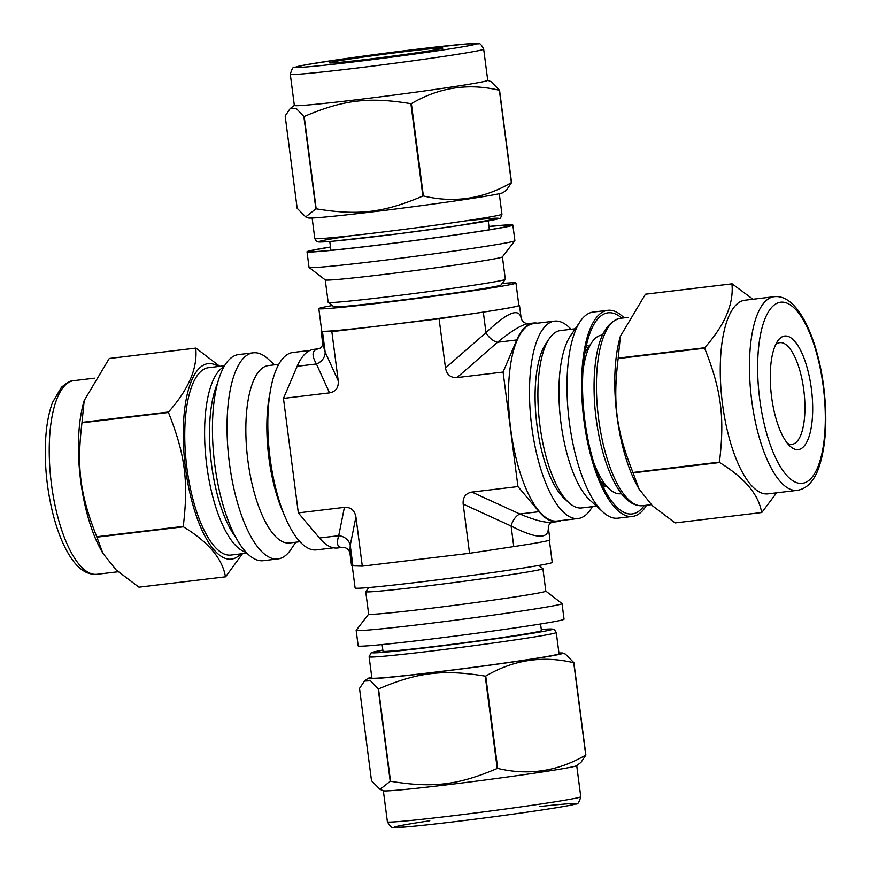 <?xml version="1.0" encoding="UTF-8"?>
<svg xmlns="http://www.w3.org/2000/svg" width="871" height="871" viewBox="0 0 871 871"><rect width="100%" height="100%" fill="white"/><g stroke="black" fill="none" stroke-linecap="round" stroke-linejoin="round"><path stroke-width="1.31" d="M225.447 576.82L138.946 587.185L116.137 569.939L102.865 553.292L96.899 537.167L183.4 526.803C208.485 542.143 222.508 558.823 225.447 576.82A115.353 40.85 83.2 0 0 225.622 576.787L242.508 553.673M219.775 366.332L195.921 348.084L109.419 358.449A115.353 40.85 83.2 0 0 109.332 358.471A115.353 40.85 83.2 0 0 109.245 358.493L195.746 348.117C197.728 368.095 188.648 389.391 168.495 412.016L81.994 422.391L84.204 400.54L109.245 358.493M96.757 536.754C80.034 494.576 76.55 467.673 81.961 422.838L168.462 412.473C185.185 454.651 188.68 481.554 183.258 526.389L96.757 536.754A115.353 40.85 83.2 0 0 96.899 537.167M380.039 789.355L371.503 780.754L359.516 688.406L364.47 681.046L370.491 680.752L378.21 688.95L390.208 781.298L380.039 789.355L383.447 790.77A97.508 2.537 -7.4 0 0 480.357 780.623A97.508 2.537 -7.4 0 0 576.635 765.674L580.935 762.397L585.889 755.037L573.902 662.689L565.366 654.088L562.927 653.087A98.423 2.559 -7.4 0 0 558.932 652.989M497.221 768.472C458.004 785.185 432.811 788.201 390.524 781.265L378.526 688.917C417.742 672.216 442.936 669.2 485.234 676.125L497.221 768.472A115.353 3.005 -7.4 0 0 497.711 768.407L485.724 676.059C513.52 659.804 542.851 655.351 573.728 662.722L585.715 755.07C557.919 771.336 528.588 775.789 497.711 768.407M752.958 299.243L732.108 283.815L645.607 294.18A115.353 40.85 -96.8 0 0 645.433 294.213L731.934 283.848C733.915 303.816 724.835 325.123 704.672 347.747L618.181 358.112L620.392 336.271L645.433 294.213M761.635 512.551L675.134 522.916L652.314 505.67L639.042 489.012L633.086 472.899L719.588 462.534C744.672 477.874 758.685 494.543 761.635 512.551A115.353 40.85 -96.8 0 0 761.722 512.529A115.353 40.85 -96.8 0 0 761.809 512.507L776.616 492.812M704.65 348.193C721.362 390.382 724.857 417.274 719.435 462.109L632.945 472.485C616.222 430.296 612.727 403.404 618.149 358.569L704.65 348.193A115.353 40.85 -96.8 0 1 704.672 347.747M274.528 364.829L267.941 358.841A103.791 36.756 83.2 0 0 253.2 352.82L238.6 354.573A103.791 36.756 83.2 0 0 237.587 354.726A103.791 36.756 83.2 0 0 214.625 463.437A103.791 36.756 83.2 0 0 263.303 560.684L277.903 558.932A103.791 36.756 83.2 0 0 290.805 549.601L295.792 542.219M218.371 366.495A98.423 34.851 83.2 0 0 207.091 363.795A98.423 34.851 83.2 0 0 187.428 480.836A98.423 34.851 83.2 0 0 240.832 553.869M368.912 587.522L365.755 591.616A89.332 2.319 -7.4 0 0 365.733 591.681A89.332 2.319 -7.4 0 0 454.618 582.481A89.332 2.319 -7.4 0 0 542.905 568.676L545.812 591.126A89.332 2.319 -7.4 0 1 457.536 604.931A89.332 2.319 -7.4 0 1 368.651 614.131L356.195 630.266A103.791 2.7 -7.4 0 0 356.163 630.343L358.188 645.934A103.791 2.7 -7.4 0 0 461.467 635.242A103.791 2.7 -7.4 0 0 564.049 619.194L562.024 603.603A103.791 2.7 -7.4 0 0 561.98 603.538L545.812 591.093M371.775 677.29A98.423 2.559 -7.4 0 0 367.932 678.411A98.423 2.559 -7.4 0 0 465.778 668.395A98.423 2.559 -7.4 0 0 562.927 653.087M646.543 505.245A103.791 36.756 -96.8 0 1 633.467 516.274A103.791 36.756 -96.8 0 1 632.466 516.427A103.791 36.756 -96.8 0 1 583.614 417.753A103.791 36.756 -96.8 0 1 607.751 310.316A103.791 36.756 -96.8 0 1 624.082 317.861M644.279 505.507A101.276 35.863 -96.8 0 1 633.152 513.781A101.276 35.863 -96.8 0 1 617.779 508.065A101.276 35.863 -96.8 0 1 584.495 417.645A101.276 35.863 -96.8 0 1 595.459 321.922A101.276 35.863 -96.8 0 1 621.818 318.133M639.042 489.012L637.441 486.116A98.423 34.851 -96.8 0 1 619.749 338.59L620.392 336.271M253.2 352.82A103.791 36.756 83.2 0 0 252.187 352.984A103.791 36.756 83.2 0 0 229.225 461.684A103.791 36.756 83.2 0 0 277.903 558.932M278.731 364.328L268.355 365.57A89.332 31.639 83.2 0 0 267.484 365.711A89.332 31.639 83.2 0 0 247.723 459.267A89.332 31.639 83.2 0 0 289.618 542.96L299.994 541.708M269.901 393.452A89.332 31.639 83.2 0 0 284.534 515.501M84.204 400.54L83.376 403.589A97.508 34.535 83.2 0 0 100.894 549.743L102.865 553.292M224.511 365.755L208.528 367.671A94.362 33.414 83.2 0 0 207.614 367.823A94.362 33.414 83.2 0 0 186.742 466.649A94.362 33.414 83.2 0 0 230.989 555.056L246.972 553.139M356.163 630.343A103.791 2.7 -7.4 0 0 459.442 619.651A103.791 2.7 -7.4 0 0 562.024 603.603M542.905 568.676A89.332 2.319 -7.4 0 0 542.862 568.621L538.768 565.464M369.119 656.81L371.873 678.008A94.362 2.45 -7.4 0 0 465.767 668.297A94.362 2.45 -7.4 0 0 559.019 653.707L556.264 632.498L554.479 629.722L552.552 629.069L541.294 629.515A90.584 2.352 -7.4 0 1 462.512 643.255A90.584 2.352 -7.4 0 1 382.837 650.104L371.002 652.967L369.119 656.81A94.362 2.45 -7.4 0 0 463.013 647.088A94.362 2.45 -7.4 0 0 556.264 632.498M382.119 644.562L382.979 651.203A79.892 2.08 -7.4 0 0 462.479 642.972A79.892 2.08 -7.4 0 0 541.435 630.626L540.564 623.984M586.357 345.471A71.716 25.401 -96.8 0 1 589.232 346.255M605.966 485.898A71.716 25.401 -96.8 0 1 603.363 487.335M632.466 516.427L617.855 518.18A103.791 36.756 -96.8 0 1 603.113 512.159A103.791 36.756 -96.8 0 1 569.003 419.495A103.791 36.756 -96.8 0 1 580.249 321.399A103.791 36.756 -96.8 0 1 593.151 312.068L607.751 310.316M603.113 512.159L590.015 500.248A89.332 31.639 -96.8 0 1 560.663 420.497A89.332 31.639 -96.8 0 1 570.331 336.075L580.249 321.399M596.526 506.171L581.676 507.945A89.332 31.639 -96.8 0 1 568.992 502.763A89.332 31.639 -96.8 0 1 539.628 423.023A89.332 31.639 -96.8 0 1 549.307 338.59A89.332 31.639 -96.8 0 1 560.412 330.566L575.263 328.781M568.992 502.763L564.43 498.626A84.291 29.854 -96.8 0 1 536.732 423.371A84.291 29.854 -96.8 0 1 545.856 343.697L549.307 338.59M621.502 493.672L620.849 493.748A79.892 28.297 -96.8 0 1 609.504 489.11A79.892 28.297 -96.8 0 1 593.859 462.882M582.906 371.471A79.892 28.297 -96.8 0 1 591.91 342.281A79.892 28.297 -96.8 0 1 601.839 335.106L602.482 335.019M775.582 344.764A51.204 18.139 -96.8 0 1 779.839 342.651A51.204 18.139 -96.8 0 1 803.857 390.633A51.204 18.139 -96.8 0 1 792.523 444.254A51.204 18.139 -96.8 0 1 792.022 444.341A51.204 18.139 -96.8 0 1 787.395 443.295M798.849 449.523A57.181 20.251 -96.8 0 1 790.171 446.29A57.181 20.251 -96.8 0 1 771.379 395.238A57.181 20.251 -96.8 0 1 777.563 341.192A57.181 20.251 -96.8 0 1 809.747 378.743A57.181 20.251 -96.8 0 1 798.849 449.523M798.195 490.188A97.508 34.535 -96.8 0 1 797.248 490.34L768.037 493.846A97.508 34.535 -96.8 0 1 722.146 401.139A97.508 34.535 -96.8 0 1 744.836 300.223L774.036 296.717C797.194 293.734 817.14 336.358 823.639 386.365C827.69 419.397 826.013 446.725 818.598 468.337C813.743 481.5 806.633 488.838 797.248 490.34A97.508 34.535 -96.8 0 1 751.357 397.644A97.508 34.535 -96.8 0 1 774.036 296.717M305.688 216.912L297.163 208.311L285.165 115.963L290.13 108.603L296.151 108.309L303.859 116.507L315.857 208.855L305.688 216.912L308.127 217.913A98.423 2.559 172.6 0 0 390.524 209.65A98.423 2.559 172.6 0 0 496.993 194.189A98.423 2.559 172.6 0 0 503.122 192.589L506.584 189.954L511.549 182.594L499.551 90.246L491.015 81.645L487.716 80.274M411.373 103.616C439.169 87.35 468.511 82.908 499.377 90.279L511.375 182.627C483.568 198.893 454.237 203.335 423.371 195.964L411.373 103.616A115.353 3.005 172.6 0 1 410.883 103.682L422.87 196.029C383.654 212.742 358.46 215.758 316.173 208.822L304.186 116.474C343.403 99.773 368.596 96.746 410.883 103.682M488.936 226.438A103.791 2.7 172.6 0 1 512.867 225.066A103.791 2.7 172.6 0 1 506.312 226.885A103.791 2.7 172.6 0 1 391.743 243.477A103.791 2.7 172.6 0 1 307.006 251.806A103.791 2.7 172.6 0 1 330.49 247.016M488.947 226.547A101.276 2.635 172.6 0 1 510.341 225.469A101.276 2.635 172.6 0 1 503.971 227.168A101.276 2.635 172.6 0 1 393.474 243.194A101.276 2.635 172.6 0 1 309.543 251.545A101.276 2.635 172.6 0 1 330.501 247.124M512.867 225.066L514.892 240.657A103.791 2.7 172.6 0 1 514.87 240.734A103.791 2.7 172.6 0 1 508.337 242.476A103.791 2.7 172.6 0 1 395.086 258.905A103.791 2.7 172.6 0 1 309.074 267.462A103.791 2.7 172.6 0 1 309.031 267.397L307.006 251.806M514.87 240.734L502.382 256.934A89.332 2.319 172.6 0 1 496.764 258.426A89.332 2.319 172.6 0 1 399.299 272.569A89.332 2.319 172.6 0 1 325.275 279.929L309.074 267.462M502.415 256.901L505.322 279.319A89.332 2.319 172.6 0 1 505.3 279.384A89.332 2.319 172.6 0 1 499.682 280.876A89.332 2.319 172.6 0 1 402.217 295.019A89.332 2.319 172.6 0 1 328.193 302.379A89.332 2.319 172.6 0 1 328.16 302.324L325.242 279.907M505.3 279.384L500.956 285.013A84.291 2.188 172.6 0 1 495.653 286.428A84.291 2.188 172.6 0 1 403.687 299.766A84.291 2.188 172.6 0 1 333.833 306.723L328.193 302.379M439.267 49.114A57.181 1.492 172.6 0 1 376.871 58.161A57.181 1.492 172.6 0 1 329.488 62.875A57.181 1.492 172.6 0 1 385.984 54.002A57.181 1.492 172.6 0 1 442.86 48.155A57.181 1.492 172.6 0 1 439.267 49.114M483.677 49.157L487.727 80.328A97.508 2.537 172.6 0 1 481.565 82.037A97.508 2.537 172.6 0 1 373.942 97.628A97.508 2.537 172.6 0 1 294.344 105.445L290.293 74.264C291.992 68.602 293.407 66.294 294.561 67.35L306.461 64.683L344.742 58.727L417.993 49.103L466.954 43.898L479.094 43.822C480.008 43.202 481.543 44.976 483.677 49.157A97.508 2.537 172.6 0 1 477.515 50.856A97.508 2.537 172.6 0 1 369.892 66.446A97.508 2.537 172.6 0 1 290.293 74.264M561.109 520.553A100.023 35.428 -96.8 0 1 557.244 521.642A100.023 35.428 -96.8 0 1 539.084 511.691L517.951 486.562L503.079 372.069L516.775 339.951L497.515 342.259A12.586 6.968 48.9 0 1 485.985 332.678L445.484 367.998C446.779 374.704 450.623 377.894 457.003 377.589L497.515 342.259C511.734 330.73 521.936 324.535 528.131 323.664C525.387 323.87 521.892 321.29 521.163 318.274L521.163 318.231C519.062 307.485 507.336 312.297 485.985 332.678L483.318 312.112L439.093 318.808L445.484 367.998M516.775 339.951A100.023 35.428 -96.8 0 1 533.433 323.032A100.023 35.428 -96.8 0 1 537.451 323.185M503.079 372.069L457.003 377.589M557.244 521.642L551.953 522.284C545.431 522.981 534.729 520.216 519.813 513.999A12.586 7.262 -65.4 0 0 511.103 526.019C536.732 539.182 549.133 539.541 548.284 527.097L549.939 539.857A100.023 2.602 172.6 0 1 513.77 546.585L469.545 553.292L362.303 566.139L352.907 565.867A100.023 2.602 172.6 0 1 351.568 565.617L349.892 552.737L350.24 545.3L355.923 516.949C354.617 510.254 350.784 507.053 344.404 507.368L298.328 512.888L283.456 398.395L297.153 366.277A100.023 35.428 -96.8 0 1 313.81 349.358L318.971 348.738C312.068 349.75 311.219 354.835 316.413 363.969A12.586 10.953 155.6 0 0 325.133 351.96L322.782 343.991L321.116 331.143A100.023 2.602 172.6 0 1 321.704 330.773M517.951 486.562L471.875 492.082C465.615 493.291 462.708 497.297 463.165 504.091L469.545 553.292M344.404 507.368L338.721 535.709A12.586 11.247 -168.7 0 1 350.24 545.3L352.907 565.867M342.913 547.336L337.621 547.968A100.023 35.428 -96.8 0 1 319.45 538.017L338.721 535.709C336.162 544.027 337.556 547.903 342.913 547.336C345.874 547.162 349.206 549.851 349.902 552.737M319.45 538.017L298.328 512.888M297.153 366.277L316.413 363.969L329.532 392.865C335.792 391.656 338.699 387.66 338.242 380.856L325.133 351.96L322.455 331.394A100.023 2.602 172.6 0 1 321.116 331.143M329.532 392.865L283.456 398.395M592.324 506.672A99.392 35.199 -96.8 0 1 579.161 518.343A99.392 35.199 -96.8 0 1 578.202 518.506L557.168 521.021A99.392 35.199 -96.8 0 1 510.395 426.529A99.392 35.199 -96.8 0 1 533.509 323.653L554.544 321.127A99.392 35.199 -96.8 0 1 571.06 329.292M518.833 305.166A100.023 2.602 172.6 0 1 519.486 305.383A100.023 2.602 172.6 0 1 483.318 312.112M439.093 318.808L331.851 331.666L338.242 380.856M331.851 331.666L322.455 331.394M502.142 283.478A99.392 2.58 172.6 0 1 515.948 283.01L518.866 305.46A99.392 2.58 172.6 0 1 512.594 307.202A99.392 2.58 172.6 0 1 402.881 323.087A99.392 2.58 172.6 0 1 321.737 331.067L318.819 308.617A99.392 2.58 172.6 0 1 332.297 305.536M355.923 516.949L362.303 566.139M515.948 283.01A99.392 2.58 172.6 0 1 509.677 284.752A99.392 2.58 172.6 0 1 399.963 300.637A99.392 2.58 172.6 0 1 318.819 308.617M352.232 565.834L355.107 587.99A99.392 2.58 -7.4 0 0 454.009 577.756A99.392 2.58 -7.4 0 0 552.236 562.383L549.361 540.227M309.945 350.447L292.863 352.494A99.392 35.199 83.2 0 0 291.894 352.657A99.392 35.199 83.2 0 0 269.901 456.742A99.392 35.199 83.2 0 0 316.521 549.873L333.604 547.815M578.202 518.506A99.392 35.199 -96.8 0 1 531.419 424.003A99.392 35.199 -96.8 0 1 554.544 321.127M72.859 380.812A97.508 34.535 83.2 0 0 51.291 482.926A97.508 34.535 83.2 0 0 97.019 574.283C87.546 575.034 78.902 569.59 71.074 557.941C63.594 546.738 57.508 531.854 52.815 513.302C46.838 488.881 44.421 464.581 45.575 440.399C46.403 425.32 48.732 412.636 52.587 402.348L61.46 387.257C67.415 382.347 71.531 380.148 73.806 380.66A97.508 34.535 83.2 0 0 72.859 380.812M223.956 366.724A94.362 33.414 83.2 0 0 206.438 462.958A94.362 33.414 83.2 0 0 246.21 552.334M217.5 383.382A90.584 32.085 83.2 0 0 235.997 537.668M429.795 820.776A91.215 2.373 -7.4 0 0 418.341 825.784A91.215 2.373 -7.4 0 0 551.844 808.44A91.215 2.373 -7.4 0 0 539.497 806.535M580.772 796.736C579.269 802.333 577.636 804.717 575.894 803.879C572.051 805.555 538.387 810.825 492.648 816.9C454.553 821.897 425.484 825.251 405.461 826.993L393.278 827.45C392.44 828.757 390.469 826.895 387.388 821.843A97.508 2.537 -7.4 0 0 484.407 811.805A97.508 2.537 -7.4 0 0 580.772 796.736L576.722 765.609M823.237 386.474A91.215 32.303 -96.8 0 1 785.773 474.325A91.215 32.303 -96.8 0 1 765.435 317.708A91.215 32.303 -96.8 0 1 823.237 386.474M651.279 504.668L642.667 505.703A94.362 33.414 -96.8 0 1 598.257 415.99A94.362 33.414 -96.8 0 1 620.206 318.329L628.546 317.327M417.928 49.114A91.215 2.373 172.6 0 1 443.644 49.865A91.215 2.373 172.6 0 1 296.946 67.448A91.215 2.373 172.6 0 1 417.928 49.114M499.279 193.71L501.936 214.19A94.362 2.45 172.6 0 1 495.98 215.845A94.362 2.45 172.6 0 1 391.819 230.924A94.362 2.45 172.6 0 1 314.79 238.502L312.134 218.011M465.473 220.896A90.584 2.352 172.6 0 1 474.662 223.161A90.584 2.352 172.6 0 1 343.457 240.2A90.584 2.352 172.6 0 1 351.764 235.66M463.165 504.091L511.103 526.019L513.77 546.585M539.084 511.691L519.813 513.999L471.875 492.082M367.932 678.411L364.47 681.046M97.019 574.283L118.108 571.757M73.806 380.66L94.438 378.188M368.651 614.131L365.733 591.681M387.388 821.843L383.338 790.726M600.369 480.803L609.504 489.11M584.985 352.526L591.91 342.281M588.393 347.485L585.867 347.79M604.866 484.897L602.34 485.201M642.667 505.703C633.544 506.312 625.182 500.411 617.583 488C610.691 476.764 605.105 462.207 600.805 444.319C595.394 421.063 593.238 398.069 594.338 375.336C596.287 341.247 604.91 322.248 620.206 318.329M294.333 105.391L290.13 108.603M501.936 214.19C501.021 217.521 500.117 218.948 499.214 218.458L457.308 225.796L398.94 233.733L333.593 241.158C316.804 242.563 318.47 241.855 317.567 241.724C316.913 242.029 315.977 240.951 314.79 238.502M329.771 241.485L330.915 250.336M488.217 220.907L489.371 229.759M533.433 323.032L528.142 323.664M552.138 522.252C549.971 523.133 548.686 524.788 548.284 527.216L548.262 526.966M319.08 348.727L318.928 348.748C321.018 347.954 322.292 346.31 322.771 343.805M519.486 305.383L521.163 318.231"/></g></svg>
